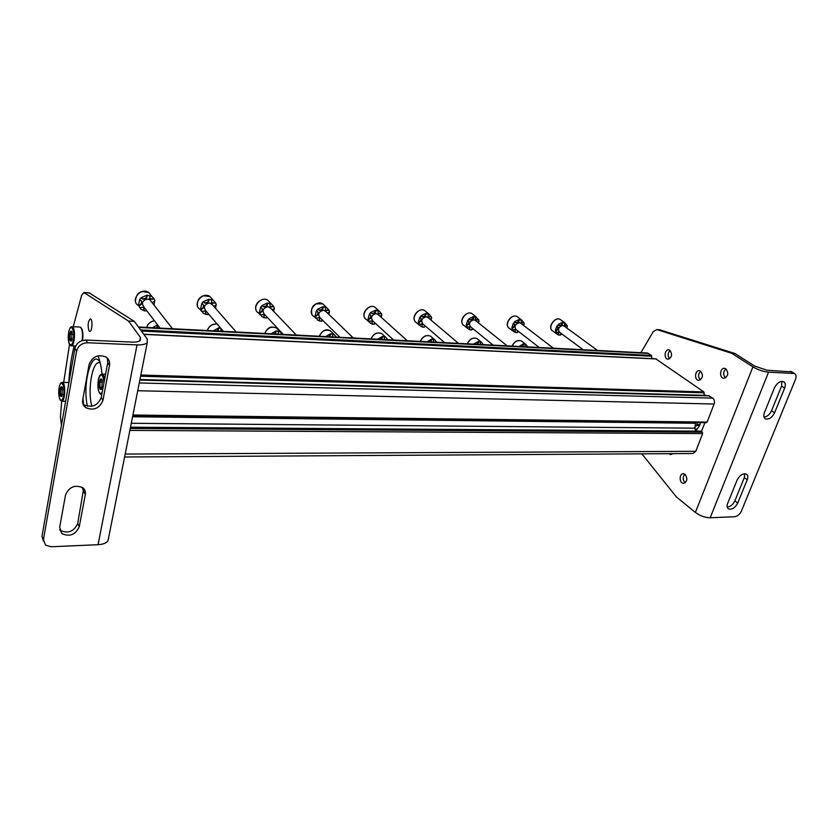 <?xml version="1.0" encoding="UTF-8"?>
<svg xmlns="http://www.w3.org/2000/svg" width="838" height="838" viewBox="0 0 838 838"><rect width="100%" height="100%" fill="white"/><g stroke="black" fill="none" stroke-linecap="round" stroke-linejoin="round"><path stroke-width="1.26" d="M124.6 456.982L692.984 453.526L695.791 451.315L702.653 433.581L702.328 432.115L700.809 431.161M695.55 431.13L694.891 428.176L131.283 423.284M695.498 422.541L694.891 428.176M706.036 422.551L707.104 422.09L714.112 404.021C714.845 401.538 714.405 399.579 712.761 398.134L708.833 395.861M704.255 395.63L703.836 391.922L655.934 358.957M651.807 358.664L651.367 355.406L647.303 353.008M87.466 406.252C81.988 383.888 91.918 348.053 100.068 362.32M91.908 406.262C87.225 390.665 92.306 360.79 99.481 362.718L100.214 362.927M158.015 325.458L156.318 327.909M157.492 324.777L152.547 327.71M158.309 325.846L157.115 327.951M220.855 328.36L218.603 327.909L216.927 331.01M218.603 327.909L213.449 330.79M220.981 331.209L220.97 328.496M218.928 328.286L217.733 331.052M282.322 334.352L281.463 334.31M281.956 333.943L280.081 331.858L276.027 330.926L274.361 333.943M276.027 330.926L271.072 333.775M278.258 334.142L278.363 331.398M276.372 331.293L275.178 333.985M336.478 337.117L335.609 337.075M336.09 336.719L334.205 334.603L330.507 333.786L328.863 336.729M330.507 333.786L325.793 336.572M332.602 336.918L332.77 334.247M330.874 334.153L329.68 336.771M387.931 339.746L387.062 339.704M387.533 339.359L385.658 337.222L382.285 336.509L380.651 339.38M382.285 336.509L377.77 339.233M384.254 339.558L384.464 336.96M382.673 336.866L381.468 339.421M436.891 342.25L436.022 342.208M436.483 341.873L434.639 339.725L431.539 339.097L429.925 341.894M431.539 339.097L427.223 341.757M433.393 342.072L433.655 339.537M431.947 339.453L430.742 341.935M483.495 344.638L482.678 344.596M483.117 344.261L481.305 342.114L478.467 341.569L476.864 344.292M478.467 341.569L473.941 343.79L474.329 344.167M480.205 344.47L480.509 341.998M478.875 341.914L477.681 344.334M528.034 346.911L527.165 346.869M527.594 346.544L525.835 344.408L523.205 343.915L521.624 346.586M523.205 343.915L519.235 346.461M524.85 346.754L525.185 344.334M523.635 344.25L522.441 346.628M154.066 305.147L154.674 300.936M152.181 302.728L154.894 300.905L154.15 298.957L149.478 298.611M153.846 298.579L151.877 296.463L146.933 295.186C146.503 298.318 144.785 299.396 141.779 298.433L141.308 298.014M146.933 295.186L141.109 297.762L139.611 299.575L138.49 305.388C141.13 304.592 142.041 303.042 141.224 300.727M143.979 307.693L143.937 310.531L141.14 309.348L138.49 305.388M146.472 310.343L146.493 311.045L143.937 310.531M154.15 298.957L150.18 299.334L149.489 295.72M147.226 295.563C146.797 298.695 145.079 299.774 142.072 298.81L141.402 298.139M139.904 299.952L140.805 300.371C142.628 302.748 141.947 304.55 138.783 305.776M139.558 307.714L143.57 307.347L144.23 310.919M160.027 328.098L143.853 306.907C141.182 302.937 142.46 300.297 147.708 299.009L149.834 299.721L151.196 301.471M172.387 328.726L168.689 328.538M208.044 314.24L208.704 314.135M215.565 308.353L216.015 304.812M213.805 306.32L216.277 304.77L215.607 302.885L211.291 302.707M215.282 302.518L213.261 300.329L208.819 299.239C208.369 302.214 206.735 303.293 203.927 302.445L203.613 302.193M208.819 299.239L203.236 301.743L201.769 303.503L200.565 309.149C203.184 308.311 204.053 306.75 203.173 304.477M205.624 311.244L205.614 314.145L203.194 313.14L200.565 309.149M208.159 313.496L208.065 314.638L205.614 314.145M215.607 302.885L211.92 303.314L211.281 299.742M209.133 299.606C208.693 302.591 207.059 303.66 204.252 302.822L203.561 302.109M202.094 303.88L202.859 304.225C204.629 306.519 203.969 308.29 200.89 309.526M201.57 311.411L205.31 310.992L205.928 314.512M223.39 331.335L205.781 310.709C203.184 306.865 204.43 304.278 209.51 302.947L212.601 304.948M211.396 303.566L236.18 331.995L232.755 331.796M266.369 317.644L267.364 317.455M273.764 311.453L274.11 308.489M272.151 309.767L274.403 308.436L273.817 306.603L269.794 306.54M273.46 306.247L271.428 304.005L267.395 303.063C266.934 305.912 265.384 306.97 262.755 306.237L262.524 306.069M267.395 303.063L262.053 305.514L260.618 307.232L259.34 312.721C261.917 311.841 262.755 310.28 261.844 308.049M264.012 314.627L264.012 317.56L261.917 316.712L259.34 312.721M266.599 316.638L266.379 318.042L264.012 317.56M273.817 306.603L270.37 307.075L269.773 303.555M267.751 303.429C267.28 306.279 265.73 307.337 263.101 306.603L262.399 305.87M260.964 307.588L261.613 307.881C263.321 310.102 262.682 311.83 259.686 313.087M260.293 314.92L263.781 314.459L264.358 317.927M283.265 334.393L264.399 314.281C261.896 310.573 263.101 308.028 268.013 306.677L270.758 308.311M296.422 335.074L293.122 334.907M321.687 320.87L322.944 320.587M328.925 314.459L329.198 311.977M327.48 313.066L329.523 311.914L329.009 310.133L325.259 310.165M328.643 309.777L326.6 307.515L322.944 306.698C322.462 309.432 320.985 310.469 318.524 309.83L318.356 309.714M322.944 306.698L317.812 309.086L316.408 310.751L315.078 316.094C317.602 315.182 318.409 313.642 317.487 311.464M319.393 317.853L319.404 320.797L317.581 320.074L315.078 316.094M322.022 319.697L321.687 321.268L319.404 320.797M329.009 310.133L325.783 310.626L325.238 307.179M323.311 307.054C322.829 309.788 321.363 310.835 318.89 310.186L318.178 309.442M316.774 311.108L317.33 311.348C318.974 313.496 318.346 315.193 315.434 316.45M315.968 318.241L319.236 317.749L319.76 321.164M339.935 337.295L319.969 317.675C317.56 314.072 318.744 311.589 323.499 310.207L325.919 311.558M353.427 337.986L350.776 337.683M374.209 323.939L375.665 323.573M381.29 317.361L381.52 315.287M380.012 316.209L381.877 315.214L381.416 313.485L377.907 313.59M381.028 313.129L379.017 310.856L375.686 310.144C375.183 312.773 373.779 313.8 371.454 313.223L371.349 313.171M375.686 310.144L370.742 312.48L369.369 314.103L367.987 319.299C370.459 318.377 371.244 316.848 370.333 314.721M371.999 320.944L371.999 323.877L370.406 323.248L367.987 319.299M374.649 322.64L374.209 324.337L371.999 323.877M381.416 313.485L378.388 313.999L377.896 310.615M376.073 310.489C375.571 313.119 374.167 314.145 371.842 313.58L371.129 312.825M369.757 314.449L370.228 314.659C371.81 316.733 371.192 318.398 368.364 319.655M368.835 321.394L371.904 320.881L372.376 324.233M393.651 340.039L372.721 320.881C370.417 317.403 371.569 314.962 376.178 313.569L378.326 314.69M407.425 340.741L405.047 340.427M424.164 326.851L425.756 326.401M431.078 320.158L431.266 318.44M429.967 319.215L431.654 318.356L431.256 316.67L427.946 316.837M430.847 316.324L428.878 314.051L425.819 313.422C425.306 315.947 423.955 316.963 421.765 316.46L421.724 316.429M425.819 313.422L421.064 315.696L420.121 317.633L419.723 317.288L418.288 322.358C420.707 321.415 421.472 319.906 420.571 317.832M422.038 323.887L422.006 326.799L420.624 326.265L418.288 322.358M424.688 325.479L424.143 327.249L422.006 326.799M431.256 316.67L428.396 317.193L427.967 313.873M426.228 313.768C425.714 316.293 424.363 317.298 422.163 316.795L421.462 316.041M420.121 317.633L420.529 317.801C422.048 319.802 421.43 321.436 418.686 322.703M419.094 324.39L421.985 323.856L422.415 327.145M444.632 342.648L422.876 323.918C420.666 320.556 421.797 318.168 426.259 316.754L428.166 317.696M458.627 343.339L455.851 343.224M456.49 343.046L455.809 343.224M471.721 329.627L473.418 329.104M478.467 322.86L478.634 321.446M478.278 319.362L475.575 319.906L475.198 316.649L478.697 319.697L479.043 321.342L477.513 322.096M473.543 316.544C473.02 318.974 471.721 319.969 469.647 319.529L468.955 318.765L473.543 316.544L475.617 316.984M468.128 320.556C469.395 322.536 468.746 324.096 466.169 325.259L467.646 320.315L469.374 319.1M466.934 327.239L469.678 326.705L469.626 329.585L468.411 329.125L466.169 325.259M472.318 328.203L471.7 330.025L469.626 329.585M478.697 319.697L475.994 320.242M473.962 316.879C473.439 319.309 472.14 320.305 470.066 319.865M468.065 320.65L468.411 320.797C469.856 322.735 469.249 324.337 466.588 325.594M469.678 326.705L470.045 329.931M493.1 345.13L470.6 326.81C468.494 323.552 469.605 321.205 473.931 319.791L475.628 320.587M507.346 345.853L504.665 345.717M505.324 345.539L504.623 345.717M517.056 332.277L518.827 331.68M523.645 325.469L523.781 324.306M522.828 324.851L524.211 324.191L523.918 322.588L520.964 322.829M523.488 322.263L521.613 320.001L519.026 319.519C518.502 321.834 517.266 322.819 515.307 322.473M519.026 319.519L514.595 321.687L515.024 322.022L513.317 323.206L511.798 328.025C514.103 327.071 514.836 325.605 513.998 323.636M515.087 329.397L515.014 332.246L513.945 331.838L511.798 328.025M517.706 330.811L517.015 332.665L515.014 332.246M523.918 322.588L521.362 323.143L521.037 319.948M519.455 319.844C518.921 322.19 517.664 323.175 515.705 322.777L515.024 322.022M513.746 323.531L514.04 323.657C515.422 325.542 514.825 327.103 512.228 328.36M512.531 329.963L515.129 329.418L515.443 332.581M539.222 347.487L516.093 329.564C514.082 326.401 515.171 324.107 519.361 322.682L520.89 323.363M553.646 348.22L551.111 348.095M551.802 347.906L551.048 348.084M560.318 334.802L562.13 334.153M566.75 327.983L566.865 327.03M566.069 327.49L567.316 326.914L567.075 325.343L564.267 325.615M566.635 325.029L564.812 322.787L562.413 322.347C561.9 324.568 560.716 325.542 558.873 325.27M562.413 322.347L558.139 324.484L558.579 324.809L557.322 326.286L556.882 325.961L555.343 330.664C557.584 329.711 558.307 328.266 557.511 326.359M558.433 331.963L558.328 334.781L557.385 334.425L555.343 330.664M561.01 333.315L560.266 335.19L558.328 334.781M567.075 325.343L564.634 325.898L564.362 322.777M562.853 322.672C562.308 324.945 561.104 325.909 559.239 325.553L558.579 324.809M557.322 326.286L557.574 326.391C558.904 328.213 558.307 329.743 555.783 330.989M556.034 332.56L558.496 332.005L558.768 335.106M583.175 349.729L559.48 332.183C557.574 329.114 558.653 326.872 562.717 325.448L564.079 326.034M597.756 350.473L595.336 350.347M596.048 350.158L595.273 350.347M108.689 537.326L107.987 540.887C106.196 543.139 102.896 544.407 98.077 544.7L51.128 546.764L45.482 545.098L43.461 539.483L76.604 351.08C78.123 345.811 81.799 343.035 87.644 342.752L137.034 344.879C142.093 345.036 145.498 344.303 147.247 342.679L147.268 339.013L134.363 321.404L128.549 321.09L140.396 337.452L140.365 340.343C138.951 341.653 136.206 342.239 132.142 342.114L85.926 340.06C80.102 340.343 76.436 343.109 74.928 348.357L76.604 351.08M43.387 541.233L41.994 536.236L74.928 348.357M83.622 405.372L82.993 398.354M89.048 292.818L134.363 321.404M107.547 358.654L106.447 357.313M88.996 330.853C87.498 325.312 87.948 321.321 90.368 318.88C92.892 318.964 92.19 332.11 89.697 331.398L88.996 330.853M68.842 382.537C69.554 369.055 71.345 356.862 74.194 345.947M97.941 355.836C99.9 360.466 101.262 366.552 102.027 374.094M123.333 341.726L123.867 341.747M73.22 326.726L81.663 295.269L83.81 292.483L128.549 321.09M61.436 425.306L60.43 416.947L61.687 401.193M63.678 382.4L69.533 344.439M83.664 491.581L82.239 487.349M89.09 364.603L82.69 399.988C82.218 403.214 83.245 405.77 85.79 407.687C93.772 410.903 99.492 408.462 102.948 400.365L109.516 365.295C110.05 361.827 108.909 359.083 106.091 357.061C98.088 353.982 92.421 356.496 89.09 364.603M59.666 527.385L65.542 494.902C69.166 486.857 74.917 484.469 82.794 487.726C84.921 489.444 85.759 491.697 85.319 494.462L79.275 526.683C75.556 534.696 69.784 537.022 61.949 533.68L59.666 527.385M82.899 403.769L84.114 404.817C92.075 408.043 97.774 405.613 101.22 397.537L102.948 400.365M107.358 358.088L107.746 362.571L101.22 397.537M59.624 529.71L60.43 530.475C68.245 533.816 73.995 531.502 77.704 523.509L79.275 526.683M83.674 488.533L77.704 523.509M791.889 371.883L767.021 370.26L754.567 366.038L735.041 353.531L731.888 353.364L752.922 366.876C758.076 369.893 763.282 371.663 768.551 372.177L794.476 373.507C796.205 374.534 796.54 376.513 795.482 379.436L741.431 511.033C739.807 514.364 737.545 516.25 734.675 516.7L710.163 517.779C705.009 517.633 700.086 515.852 695.393 512.437L676.371 496.903L641.856 453.829M668.85 453.672L670.746 454.615L672.904 453.641M700.631 371.15L699.332 370.668C694.828 370.029 694.126 380.169 698.662 380.347C702.852 378.577 703.511 375.508 700.631 371.15M669.897 350.294L668.724 349.855C664.492 349.205 663.696 359.052 667.97 359.24C671.971 357.512 672.61 354.526 669.897 350.294M653.724 358.758L651.796 358.098M725.907 368.835L724.566 368.353C719.842 367.673 719.077 378.053 723.833 378.252C728.232 376.44 728.924 373.308 725.907 368.835M685.086 474.371L683.462 473.732C679.031 473.302 679.094 483.39 683.525 483.337C687.328 481.63 687.841 478.645 685.086 474.371M731.888 353.364L656.877 329.596L653.284 331.565L640.881 352.683M694.775 427.537L696.588 425.4L699.699 425.432L695.823 431.13M697.268 422.562L696.588 425.4M704.308 394.782L706.602 395.693M704.926 422.656L701.458 431.476M700.746 371.224C698.033 374.02 697.907 376.911 700.369 379.907M670.128 350.462C667.624 353.123 667.467 355.899 669.646 358.79M725.97 368.877C723.058 371.758 722.922 374.743 725.561 377.844M684.876 474.214C682.52 477.126 682.624 479.975 685.212 482.782M735.041 353.531L659.674 329.774M700.39 422.603L699.699 425.432M737.723 503.051L747.203 479.818C748.229 477.031 747.915 475.104 746.26 474.057C742.751 473.24 739.703 475.24 737.115 480.048L727.656 503.408C726.682 506.089 726.975 507.943 728.557 508.97C732.066 509.808 735.125 507.838 737.723 503.051L734.874 500.831L744.312 477.65L744.752 473.721M784.651 388.13L774.574 412.799C772.028 417.628 769.001 419.649 765.492 418.864C763.68 417.753 763.324 415.679 764.424 412.61L774.48 387.785C777.004 382.945 780.021 380.902 783.53 381.657C785.426 382.788 785.793 384.946 784.651 388.13L781.55 386.14L771.536 410.767L774.574 412.799M727.195 507.084C730.443 506.718 732.999 504.633 734.874 500.831M781.55 386.14L781.927 381.363M764.015 417.115C767.199 416.685 769.703 414.569 771.536 410.767M695.079 429.004L697.122 429.025M69.617 334.079C70.329 330.968 71.125 330.319 72.037 332.131L71.618 340.574C69.879 341.967 69.219 339.809 69.617 334.079M71.366 331.513L70.109 334.257L70.078 338.971L71.303 340.961M70.078 338.971L72.141 339.065M70.109 334.257L72.466 334.372M60.043 389.492C60.692 386.611 61.446 386.004 62.316 387.69L62.002 396.07C60.315 397.369 59.655 395.18 60.043 389.492M61.74 387.114L60.525 389.68L60.493 394.321L61.677 396.426M60.493 394.321L62.546 394.363M60.525 389.68L62.745 389.722M99.429 381.898C100.246 378.587 101.178 378.011 102.215 380.159L101.869 388.842C99.816 390.602 99.01 388.287 99.429 381.898M101.388 379.279L99.952 382.097L99.932 387.146L101.335 389.419M139.946 379.562L160.456 380.494M99.932 387.146L102.404 387.208M99.952 382.097L102.645 382.159M646.349 358.402L628.311 357.543M699.384 395.494L680.948 394.981M695.791 451.315L125.187 454.06M702.653 433.581L129.869 430.397M702.328 432.115L130.257 428.448M701.207 431.298L130.477 427.359M695.226 423.263L132.572 416.758M707.104 422.09L132.917 415.02M714.112 404.021L137.725 390.738M712.761 398.134L139.276 382.945M709.524 395.882L139.841 380.064M704.329 395.337L139.946 379.53M704.255 392.823L140.606 376.21M703.836 391.922L140.836 375.026M656.51 358.978L143.874 334.383M651.807 358.633L143.748 334.215M651.755 356.244L141.423 331.031M651.367 355.406L140.606 329.931M648.497 353.406L138.783 327.438M154.433 320.765C150.484 321.541 147.928 323.761 146.744 327.417M217.189 324.065C212.412 323.772 209.123 325.919 207.332 330.518M278.268 329.931L276.488 328.025C271.344 326.024 267.448 327.836 264.766 333.451M331.963 332.393L330.402 330.853C325.584 329.051 321.876 330.853 319.278 336.237M383.039 334.812L381.667 333.545C377.142 331.932 373.612 333.713 371.087 338.887M431.685 337.159L430.491 336.122C426.217 334.666 422.844 336.426 420.383 341.412M478.058 339.453L477.021 338.594C472.988 337.264 469.762 339.013 467.353 343.81M522.336 341.663L521.414 340.951C517.601 339.746 514.511 341.464 512.165 346.104M151.238 295.657L148.808 292.567C141.119 286.774 129.984 300.151 138.134 305.378M212.066 298.967L209.909 296.516C202.524 291.163 192.08 304.477 199.905 309.253L201.34 310.95M269.71 302.225L267.825 300.276C260.733 295.322 250.876 308.531 258.376 312.909L260.01 314.659M324.421 305.43L322.787 303.859C315.989 299.26 306.624 312.323 313.821 316.345L315.916 318.419M376.43 308.541L375.015 307.274C368.5 302.989 359.565 315.895 366.457 319.603L368.961 321.918M425.934 311.568L424.698 310.531C418.466 306.54 409.897 319.268 416.496 322.693L419.367 325.175M473.093 314.501L472.024 313.642C466.054 309.913 457.81 322.441 464.137 325.615L467.311 328.224M518.094 317.33L517.161 316.628C511.431 313.119 503.47 325.448 509.535 328.402L512.992 331.094M561.051 320.064L560.245 319.467C554.756 316.177 547.046 328.307 552.86 331.052L556.547 333.807M85.926 340.06L87.644 342.752M41.994 536.236L43.461 539.483M139.737 340.846L140.396 337.452M98.077 544.7L137.034 344.879M84.167 292.619L89.561 292.965M83.706 491.372L85.319 494.462M107.746 362.571L109.516 365.295M790.244 371.297L793.366 373.245M752.922 366.876L695.393 512.437M768.551 372.177L710.163 517.779M660.533 329.921L657.463 329.722M696.954 424.499L700.076 424.531M744.312 477.65L747.203 479.818M68.653 332.529C70.382 322.221 75.095 329.606 73.273 339.945C71.481 350.263 66.862 342.669 68.653 332.529M72.12 326.663C75.839 326.768 74.844 346.89 71.178 345.822C68.622 344.69 67.773 340.207 68.653 332.382C69.355 328.58 70.507 326.673 72.12 326.663L80.102 327.061C82.323 328.695 83.014 333.199 82.155 340.574M79.903 327.05L80.102 327.061C82.648 328.601 83.465 333.063 82.553 340.458M81.129 327.888C82.868 330.203 83.329 334.393 82.533 340.469M59.121 387.847C60.786 377.896 65.312 385.752 63.552 395.725C61.834 405.686 57.382 397.621 59.121 387.847M62.358 382.369C65.94 382.411 65.217 402.177 61.666 401.193L60.053 399.852C58.838 397.495 58.534 393.441 59.121 387.69C59.77 384.16 60.849 382.379 62.358 382.369L68.936 382.537M102.068 392.97C98.748 394.489 97.501 390.194 98.318 380.117C100.759 372.564 102.665 373.339 104.038 382.411M101.765 394.572L101.283 394.614C98.256 392.833 97.271 387.942 98.329 379.939C99.094 376.053 100.361 374.104 102.11 374.104C103.263 374.377 104.111 376.021 104.666 379.038M700.872 431.161L130.508 427.191M706.361 422.666L132.76 415.805M709.21 395.766L139.873 379.918M656.248 358.884L143.79 334.268M647.491 353.018L138.459 326.998M154.381 320.703C150.411 321.478 147.855 323.719 146.702 327.417M217.157 324.023C212.328 323.698 209.039 325.867 207.29 330.518M280.081 331.858L276.488 328.025C272.832 326.872 268.652 325.165 264.703 333.451M334.205 334.603L330.402 330.853C326.359 328.433 322.62 330.224 319.205 336.237M385.658 337.222L381.667 333.545C377.048 331.858 373.497 333.629 371.004 338.887M434.639 339.725L430.491 336.122C426.123 334.592 422.719 336.342 420.288 341.401M481.305 342.114L477.021 338.594C472.883 337.19 469.626 338.929 467.248 343.8M525.835 344.408L521.414 340.951C517.496 339.662 514.375 341.38 512.049 346.094M151.877 296.463L148.808 292.567L142.324 291.477C138.134 292.368 135.84 295.625 135.452 301.24M149.834 299.721L172.502 328.737M213.261 300.329L209.909 296.516L203.33 295.783C198.868 297.584 196.899 300.968 197.454 305.933M271.428 304.005L267.825 300.276C262.399 296.306 253.223 304.163 256.177 310.238M269.7 307.2L296.285 335.001M326.6 307.515L322.787 303.859L316.115 303.827C314.763 304.592 310.364 306.561 311.883 314.219M324.997 310.668L353.175 337.861M379.017 310.856L375.015 307.274C369.673 303.597 361.052 312.532 364.76 317.895M377.529 313.967L407.079 340.574M428.878 314.051L424.698 310.531C419.44 307.001 411.091 316.314 415.02 321.31M427.474 317.11L458.25 343.161M476.351 317.089L472.024 313.642C466.871 310.259 458.774 319.854 462.859 324.495M475.031 320.106L506.864 345.633M521.613 320.001L517.161 316.628C512.112 313.381 504.256 323.185 508.425 327.49M520.367 322.965L553.132 347.98M564.812 322.787L560.245 319.467C555.311 316.366 547.685 326.307 551.896 330.298M563.628 325.699L597.201 350.221M107.987 540.887L147.247 342.679M83.81 292.483L89.205 292.829M60.43 530.475L61.949 533.68M84.114 404.817L85.79 407.687M659.935 329.795L656.877 329.596M791.344 371.548L794.476 373.507M764.843 418.413L765.492 418.864M727.866 508.425L728.557 508.97M71.366 345.832L75.692 346.01M61.876 401.193L65.657 401.255M102.11 374.104L105.567 374.209"/></g></svg>
